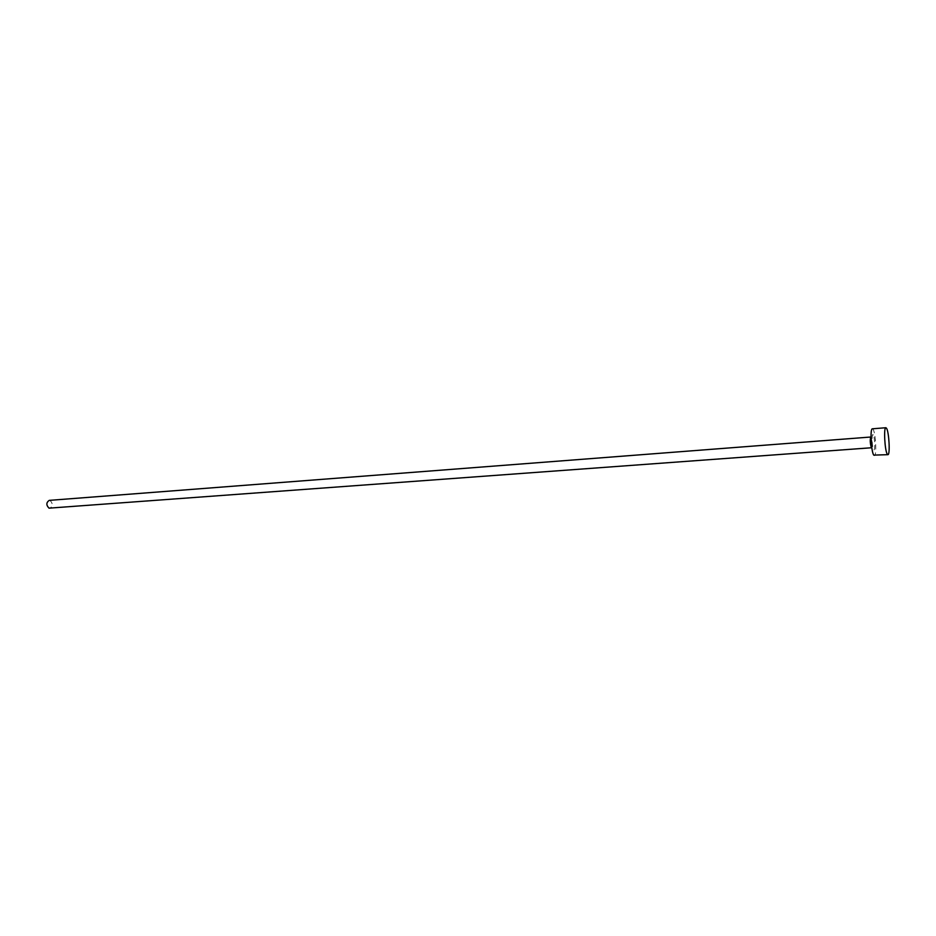 <?xml version="1.0" encoding="UTF-8"?>
<svg xmlns="http://www.w3.org/2000/svg" width="936" height="936" viewBox="0 0 936 936"><rect width="100%" height="100%" fill="white"/><g stroke="black" fill="none" stroke-linecap="round" stroke-linejoin="round"><path stroke-width="0.7" stroke-dasharray="4.68 3.51" d="M49.234 500.374L50.076 500.491C53.001 503.521 52.919 506.119 49.83 508.271M872.399 428.805L873.112 429.39C875.71 433.075 876.868 456.101 874.411 455.633M873.253 435.029C871.521 431.847 871.884 447.045 873.604 449.42C875.324 452.451 874.949 437.463 873.253 435.029M870.784 437.018L871.065 437.252C872.258 441.57 872.434 445.068 871.591 447.747M871.814 447.736L872.095 442.272L871.006 436.995"/><path stroke-width="1.4" d="M871.591 447.747L49.023 508.154C46.086 505.136 46.157 502.55 49.234 500.374L870.784 437.018C869.93 439.709 870.106 443.219 871.311 447.525L871.814 447.736M887.913 454.674L873.744 455.107C871.123 451.667 869.93 428.243 872.399 428.805L885.889 427.729L886.567 428.325C889.06 432.034 890.253 455.153 887.913 454.674L887.269 454.135C884.766 450.684 883.537 427.155 885.889 427.729"/></g></svg>

